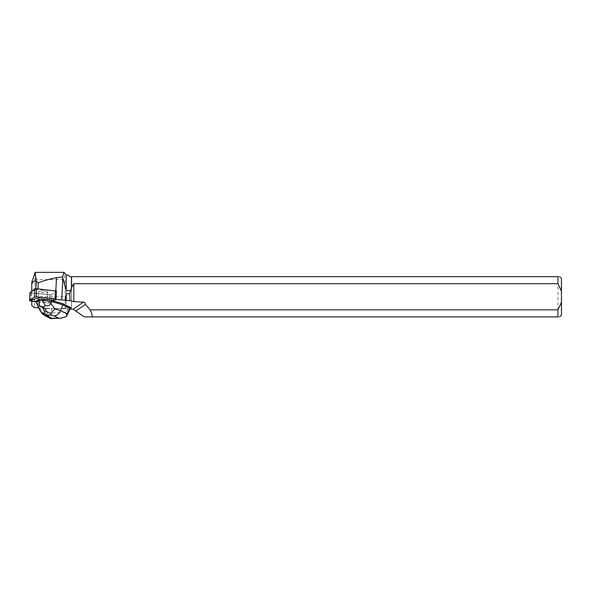 <?xml version="1.0" encoding="UTF-8"?>
<svg xmlns="http://www.w3.org/2000/svg" width="591" height="591" viewBox="0 0 591 591"><rect width="100%" height="100%" fill="white"/><g stroke="black" fill="none" stroke-linecap="round" stroke-linejoin="round"><path stroke-width="0.44" stroke-dasharray="2.96 2.22" d="M40.934 290.89A4.506 0.946 -177.1 0 0 38.703 291.585A4.506 0.946 -177.1 0 0 43.158 292.759A4.506 0.946 -177.1 0 0 47.708 292.05A4.506 0.946 -177.1 0 0 45.47 291.112A4.506 0.946 -177.1 0 0 40.934 290.89M70.019 309.027L45.928 308.199L39.198 304.875L37.07 301.757L49.349 303.035L51.04 302.917L53.825 300.826L49.208 303.02L36.369 301.683L51.04 302.917L51.461 294.783L56.411 291.075L51.461 294.783L49.762 294.909L30.008 292.685M38.836 299.297A4.514 0.946 -177.1 0 1 43.631 299.061A4.506 0.946 -177.1 0 0 40.52 299.024A4.506 0.946 -177.1 0 0 38.282 299.718A4.506 0.946 -177.1 0 0 42.737 300.893A4.506 0.946 -177.1 0 0 47.287 300.184A4.506 0.946 -177.1 0 0 45.352 299.297A4.514 0.946 -177.1 0 1 47.287 300.184L47.708 292.057A4.514 0.946 2.9 0 1 43.202 292.767A4.514 0.946 2.9 0 1 38.696 291.592A4.514 0.946 2.9 0 1 43.254 290.883A4.514 0.946 2.9 0 1 47.708 292.057L47.287 300.184A4.514 0.946 -177.1 0 1 42.788 300.893A4.514 0.946 -177.1 0 1 38.282 299.718L38.696 291.592L38.282 299.718A4.514 0.946 -177.1 0 1 38.297 299.652M31.774 301.203L31.774 293.033L51.461 294.783L51.04 302.917L53.825 300.826M37.056 302.016L36.354 301.942M45.928 308.199L38.77 307.867M57.246 308.716L70.684 307.638M35.128 272.37L34.61 307.682M65.306 309.078L64.958 279.55L64.123 272.37M35.829 288.696L35.792 289.302L55.82 291.016A24.475 5.12 2.9 0 0 56.411 291.075L55.997 299.209M35.792 289.302L31.774 292.316L31.774 293.033M68.305 275.074L69.908 276.677L71.585 276.677L71.585 309.123M71.452 309.086L71.452 276.677M66.207 308.857L66.207 275.074M31.774 305.65L31.774 282.38M71.585 276.677L557.956 276.677L557.956 316.879L84.21 316.879M31.774 292.316L31.774 291.23M561.45 278.435L561.45 315.121M557.956 316.879C560.231 316.879 560.231 316.879 557.956 316.879M557.956 276.677C560.231 276.677 560.231 276.677 557.956 276.677M36.339 302.237L39.146 305.99L39.198 304.875M37.07 301.757L36.406 300.871M66.362 316.599L66.355 312.159L68.283 308.162M42.109 313.474L41.089 311.56L47.657 314.804L46.15 309.448L47.14 308.532L45.98 307.963M46.15 309.448L39.146 305.99L41.089 311.56L40.018 310.482M57.142 308.472L51.173 308.768L52.326 312.861L49.629 317.433L50.405 318.401M47.14 308.532L51.173 308.768M47.657 314.804L49.629 317.433M56.396 291.09L55.975 299.223L56.396 291.097M49.762 294.909L49.349 303.035L49.762 294.909M30.584 301.078L30.998 292.951M34.61 296.778L65.306 296.778M34.758 279.55L64.958 279.55M52.326 312.861L66.355 312.159M36.982 304.018L39.715 309.721"/><path stroke-width="0.89" d="M30.008 292.685L34.95 288.851L36.642 288.726L56.411 291.075M62.89 303.7L62.831 304.808L51.328 301.491L51.402 300.125L53.825 300.826L56.019 299.149L54.985 298.817L36.228 296.859L34.529 296.985L29.55 300.745L36.369 301.683L29.594 300.679L40.306 297.288L52.776 298.588L53.818 301.085L62.89 303.7L70.721 307.564L69.841 308.266L67.152 313.836L60.585 310.593C59.218 313.74 57.083 315.52 54.187 315.941L58.413 318.024L61.021 318.143L66.362 316.599L70.721 307.564M45.337 299.556L45.352 299.297A4.506 0.946 -177.1 0 0 43.631 299.061L45.337 299.556A4.514 0.946 -177.1 0 0 43.616 299.319M55.997 299.209L53.818 301.085M36.354 301.942L31.774 301.203M39.169 300.405L39.235 299.039L38.821 299.556A4.514 0.946 -177.1 0 0 38.282 299.903L36.406 300.871L36.339 302.237L39.169 300.405L39.42 305.806C38.733 306.618 38.046 306.323 37.344 304.904L36.339 302.237M38.77 307.867L34.61 307.682L31.774 305.65L31.774 301.462M92.078 316.879L557.956 316.879L557.956 309.847L90.15 309.847C91.76 312.979 92.403 315.328 92.078 316.879L84.21 316.879L73.225 309.196L70.019 309.027M90.15 309.847L85.429 304.38A2.224 2.098 145.5 0 0 83.494 302.134L73.831 301.632L69.96 300.605L69.841 293.705L66.207 293.926L66.207 300.405L69.96 300.605M55.982 299.46A24.475 5.12 -177.1 0 0 61.723 299.881L66.207 300.405M38.282 299.903L38.821 299.556M65.18 300.051L66.207 293.926M71.585 287.448L71.585 276.677L69.908 276.677L68.305 275.074L66.207 275.074L66.207 290.558L70.462 290.809L71.585 287.448L73.831 283.71L73.831 301.632M71.452 276.677L71.452 288.053M70.462 290.809L69.841 293.705M66.207 275.074L64.123 272.37L62.461 277.016L56.514 277.637C49.4 279.122 43.306 280.858 38.23 282.845L36.295 281.198L35.829 288.696M38.23 282.845L37.92 288.866M36.295 281.198L35.128 272.37L31.774 282.38L31.774 283.828C33.717 280.695 35.179 280.141 36.162 282.158M31.774 291.23L31.774 283.828M73.831 283.71L557.956 283.71L557.956 276.677L71.585 276.677M557.956 283.71L561.45 291.282L561.45 302.274L557.956 309.847M561.45 291.282L561.45 278.435L559.684 276.677M559.684 316.879L561.45 315.121L561.45 302.274M557.956 316.879C560.231 316.879 560.231 316.879 557.956 316.879M557.956 276.677C560.231 276.677 560.231 276.677 557.956 276.677M62.461 277.016L62.853 277.903L61.723 299.881M66.207 290.558L62.853 277.903M85.429 304.38L75.604 311.147M35.128 272.37L64.123 272.37M50.501 313.422L46.815 311.693L44.598 311.804L43.631 313.769L47.044 315.151L50.811 314.966L50.501 313.422L54.941 308.967L60.585 310.593L62.831 304.808L69.841 308.266M66.362 316.599L67.152 313.836M45.352 299.297L51.402 300.125M39.235 299.039L43.631 299.061M50.811 303.331C50.117 305.547 48.307 306.278 45.381 305.51L42.257 300.272L51.328 301.491L50.811 303.331L54.941 308.967M39.176 300.427L42.257 300.272L42.338 298.883M39.42 305.806L42.293 306.98L43.328 306.928L45.381 305.51M50.405 318.401L52.097 318.342L47.871 316.251L44.576 315.52L42.109 313.474L40.018 310.482M43.631 313.769L40.668 311.553M36.642 288.726L36.228 296.859M54.985 298.817L55.406 290.683M30.015 292.545L29.594 300.679M34.529 296.985L34.95 288.851M83.494 302.134L73.225 309.196M56.514 277.637L55.835 290.75M47.871 316.251L47.044 315.151M58.413 318.024L52.097 318.342M50.811 314.966L54.187 315.941M44.598 311.804L42.293 306.98M43.328 306.928L46.815 311.693M29.971 292.611L29.55 300.745M56.441 291.023L56.019 299.149M61.021 318.135L51.232 318.623M50.567 318.483L44.576 315.52M37.344 304.904L40.011 310.467"/></g></svg>
